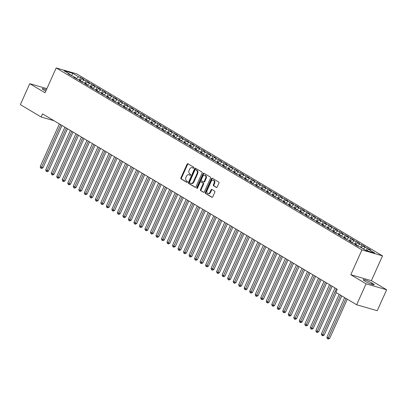 <?xml version="1.0" encoding="UTF-8"?>
<svg xmlns="http://www.w3.org/2000/svg" width="407" height="407" viewBox="0 0 407 407"><rect width="100%" height="100%" fill="white"/><g stroke="black" fill="none" stroke-linecap="round" stroke-linejoin="round"><path stroke-width="0.61" d="M193.839 167.928A0.59 0.432 -73.9 0 0 193.701 167.17L187.953 163.751A0.839 0.621 -73.9 0 0 187.067 164.189L180.912 177.895A0.839 0.621 -73.9 0 0 181.11 178.978L186.859 182.397A0.59 0.432 -73.9 0 0 187.337 181.334L186.594 180.891A2.691 1.984 -73.9 0 1 185.958 177.421L186.472 176.282A2.691 1.984 -73.9 0 1 188.95 174.725A2.691 1.984 -73.9 0 1 189.296 174.873L190.038 175.32A0.59 0.432 -73.9 0 0 190.522 174.252L189.774 173.809A2.691 1.984 -73.9 0 1 189.138 170.345L189.652 169.2A2.691 1.984 -73.9 0 1 192.129 167.643A2.691 1.984 -73.9 0 1 192.48 167.796L193.223 168.239A0.59 0.432 -73.9 0 0 193.839 167.928M216.305 187.423A0.839 0.621 -73.9 0 0 217.185 186.986L218.915 183.14A0.839 0.621 -73.9 0 0 218.717 182.056L212.332 178.256A0.839 0.621 -73.9 0 0 211.447 178.698L205.291 192.399A0.839 0.621 -73.9 0 0 205.489 193.483L211.874 197.283A0.839 0.621 -73.9 0 0 212.754 196.846L214.845 192.201A0.839 0.621 -73.9 0 0 214.647 191.117L211.91 189.489A0.839 0.621 -73.9 0 0 211.03 189.932L209.992 192.236A2.254 1.659 -73.9 0 1 207.921 193.534A2.254 1.659 -73.9 0 1 207.097 190.512L211.152 181.491A2.254 1.659 -73.9 0 1 213.227 180.189A2.254 1.659 -73.9 0 1 214.046 183.211L213.375 184.717A0.839 0.621 -73.9 0 0 213.573 185.801L216.529 187.49M366.061 283.816L386.65 289.769L371.377 280.677L350.788 274.73L366.061 283.816L356.649 304.762L335.867 292.389L337.261 289.291L42.526 113.889L41.132 116.992L53.978 120.706M350.788 274.73L361.945 249.908L56.186 67.949L76.775 73.901L382.534 255.861L361.945 249.908M46.891 88.634L29.762 83.684L45.035 92.771L56.186 67.949M29.762 83.684L20.35 104.624L41.132 116.992M202.086 173.128A0.839 0.621 -73.9 0 0 201.887 172.044L195.502 168.244A0.839 0.621 -73.9 0 0 194.617 168.681L188.461 182.387A0.839 0.621 -73.9 0 0 188.66 183.471L195.045 187.271A0.839 0.621 -73.9 0 0 195.925 186.828L202.086 173.128M203.917 173.25L210.302 177.05A0.839 0.621 -73.9 0 1 210.5 178.134L204.339 191.839A0.839 0.621 -73.9 0 1 203.459 192.277L200.727 190.649A0.839 0.621 -73.9 0 1 200.529 189.565L203.027 184.01A0.839 0.621 -73.9 0 0 202.823 182.926L201.012 181.848A0.839 0.621 -73.9 0 0 200.127 182.285L197.527 188.075A0.59 0.432 -73.9 0 1 196.769 187.622L203.032 173.687A0.839 0.621 -73.9 0 1 203.917 173.25M79.482 79.975L80.627 77.427L78.653 76.857L72.588 73.245L64.016 70.767L70.08 74.379L68.106 73.809L75.595 77.661L73.621 77.091L76.928 79.06L78.902 79.63L81.105 80.942L79.131 80.367L82.438 82.336L84.417 82.911L86.62 84.224L84.646 83.649L87.953 85.618L89.927 86.192L92.135 87.5L90.161 86.93L93.468 88.899L95.442 89.469L97.644 90.781L95.67 90.212L98.977 92.18L100.956 92.75L103.159 94.063L101.185 93.493L108.674 97.344L106.695 96.774L110.007 98.743L111.981 99.313L114.184 100.626L112.21 100.056L115.517 102.025L117.496 102.595L119.699 103.907L117.725 103.337L125.214 107.189L123.235 106.619L126.546 108.588L128.52 109.157L130.723 110.47L128.749 109.9L132.056 111.864L134.035 112.439L136.238 113.751L134.264 113.177L141.753 117.033L139.774 116.458L143.086 118.427L145.06 118.997L147.263 120.309L145.289 119.739L148.596 121.708L150.575 122.278L152.778 123.591L150.804 123.021L158.292 126.872L156.313 126.302L159.625 128.271L161.599 128.841L163.802 130.154L161.828 129.584L165.135 131.553L167.114 132.122L169.317 133.435L167.343 132.865L174.832 136.716L172.853 136.147L176.165 138.115L178.139 138.685L180.342 139.998L178.368 139.428L185.857 143.279L183.883 142.704L191.371 146.561L189.392 145.986L192.699 147.955L194.678 148.53L196.881 149.842L194.907 149.267L198.214 151.236L200.188 151.806L202.396 153.118L200.422 152.549L203.729 154.518L205.703 155.087L207.911 156.4L205.932 155.83L209.239 157.799L211.218 158.369L213.421 159.681L211.447 159.112L218.935 162.963L216.962 162.393L220.268 164.362L222.242 164.932L224.45 166.244L222.471 165.674L225.778 167.643L227.757 168.213L229.96 169.526L227.986 168.956L235.475 172.807L233.501 172.237L236.808 174.201L238.782 174.776L240.985 176.089L239.011 175.514L242.318 177.483L244.297 178.057L246.5 179.37L244.526 178.795L247.832 180.764L249.806 181.339L252.014 182.646L250.04 182.077L253.347 184.045L255.321 184.615L257.524 185.928L255.55 185.358L258.857 187.327L260.836 187.897L263.039 189.209L261.065 188.639L268.554 192.491L266.575 191.921L269.887 193.89L271.861 194.46L274.064 195.772L272.09 195.202L275.397 197.171L277.376 197.741L279.578 199.054L277.605 198.484L285.093 202.335L283.114 201.765L286.426 203.734L288.4 204.304L290.603 205.616L288.629 205.047L291.936 207.01L293.915 207.585L296.118 208.898L294.144 208.323L301.633 212.179L299.654 211.604L302.966 213.573L304.94 214.143L307.143 215.456L305.169 214.886L308.475 216.855L310.455 217.424L312.657 218.737L310.683 218.167L318.172 222.019L316.193 221.449L319.505 223.418L321.479 223.987L323.682 225.3L321.708 224.73L325.015 226.699L326.994 227.269L329.197 228.581L327.223 228.012L334.712 231.863L332.733 231.293L336.045 233.262L338.019 233.832L340.221 235.144L338.248 234.574L345.736 238.426L343.762 237.851L351.251 241.707L349.272 241.132L352.584 243.101L354.558 243.676L356.761 244.989L354.787 244.414L358.094 246.383L360.068 246.952L366.132 250.564L374.705 253.042L368.64 249.43L366.722 250.732M80.627 77.427L83.934 79.396L81.96 78.826L84.163 80.138L81.629 81.858M84.997 83.252L86.142 80.708L84.163 80.138M86.142 80.708L89.448 82.677L87.469 82.107L89.677 83.415L87.144 85.139M90.507 86.533L91.651 83.99L89.677 83.415M91.651 83.99L94.958 85.958L92.984 85.384L95.192 86.696L92.659 88.421M96.021 89.815L97.166 87.271L95.192 86.696M97.166 87.271L100.473 89.24L98.499 88.665L100.702 89.978L98.168 91.697M101.536 93.096L102.681 90.547L100.702 89.978M102.681 90.547L105.988 92.516L104.009 91.946L106.217 93.259L103.683 94.979M107.046 96.378L108.191 93.829L106.217 93.259M108.191 93.829L111.498 95.798L109.524 95.228L111.732 96.54L109.198 98.26M112.561 99.659L113.706 97.11L111.732 96.54M113.706 97.11L117.013 99.079L115.039 98.509L117.241 99.822L114.708 101.541M118.076 102.94L119.22 100.392L117.241 99.822M119.22 100.392L122.527 102.361L120.548 101.791L122.756 103.103L120.223 104.823M123.586 106.222L124.73 103.673L122.756 103.103M124.73 103.673L128.037 105.642L126.063 105.072L128.271 106.385L125.738 108.104M129.1 109.503L130.245 106.955L128.271 106.385M130.245 106.955L133.552 108.923L131.578 108.354L133.781 109.666L131.247 111.386M134.61 112.78L135.755 110.236L133.781 109.666M135.755 110.236L139.067 112.205L137.088 111.635L139.296 112.948L136.762 114.667M140.125 116.061L141.27 113.517L139.296 112.948M141.27 113.517L144.577 115.486L142.603 114.911L144.806 116.224L142.277 117.949M145.64 119.343L146.785 116.799L144.806 116.224M146.785 116.799L150.091 118.768L148.117 118.193L150.32 119.505L147.787 121.23M151.15 122.624L152.294 120.08L150.32 119.505M152.294 120.08L155.606 122.049L153.627 121.474L155.835 122.787L153.302 124.506M156.664 125.905L157.809 123.357L155.835 122.787M157.809 123.357L161.116 125.325L159.142 124.756L161.345 126.068L158.816 127.788M162.179 129.187L163.324 126.638L161.345 126.068M163.324 126.638L166.631 128.607L164.657 128.037L166.86 129.35L164.326 131.069M167.689 132.468L168.834 129.919L166.86 129.35M168.834 129.919L172.146 131.888L170.167 131.319L172.375 132.631L169.841 134.351M173.204 135.75L174.349 133.201L172.375 132.631M174.349 133.201L177.656 135.17L175.682 134.6L177.884 135.913L175.356 137.632M178.719 139.031L179.863 136.482L177.884 135.913M179.863 136.482L183.17 138.451L181.196 137.881L183.399 139.194L180.866 140.914M184.229 142.313L185.373 139.764L183.399 139.194M185.373 139.764L188.685 141.733L186.706 141.163L188.914 142.475L186.381 144.195M189.743 145.589L190.888 143.045L188.914 142.475M190.888 143.045L194.195 145.014L192.221 144.444L194.424 145.757L191.895 147.476M195.258 148.87L196.403 146.327L194.424 145.757M196.403 146.327L199.71 148.296L197.736 147.721L199.939 149.033L197.405 150.758M200.768 152.152L201.913 149.608L199.939 149.033M201.913 149.608L205.225 151.577L203.246 151.002L205.454 152.315L202.92 154.039M206.283 155.433L207.428 152.89L205.454 152.315M207.428 152.89L210.734 154.853L208.76 154.284L210.963 155.596L208.43 157.316M211.798 158.715L212.942 156.166L210.963 155.596M212.942 156.166L216.249 158.135L214.275 157.565L216.478 158.878L213.945 160.597M217.307 161.996L218.452 159.447L216.478 158.878M218.452 159.447L221.764 161.416L219.785 160.846L221.993 162.159L219.459 163.879M222.822 165.278L223.967 162.729L221.993 162.159M223.967 162.729L227.274 164.698L225.3 164.128L227.503 165.44L224.969 167.16M228.337 168.559L229.482 166.01L227.503 165.44M229.482 166.01L232.789 167.979L230.815 167.409L233.018 168.722L230.484 170.441M233.847 171.84L234.992 169.292L233.018 168.722M234.992 169.292L238.299 171.261L236.325 170.691L238.533 172.003L235.999 173.723M239.362 175.122L240.506 172.573L238.533 172.003M240.506 172.573L243.813 174.542L241.839 173.972L244.042 175.285L241.509 177.004M244.877 178.398L246.021 175.855L244.042 175.285M246.021 175.855L249.328 177.823L247.349 177.254L249.557 178.561L247.024 180.286M250.386 181.68L251.531 179.136L249.557 178.561M251.531 179.136L254.838 181.105L252.864 180.53L255.072 181.843L252.538 183.567M255.901 184.961L257.046 182.417L255.072 181.843M257.046 182.417L260.353 184.386L258.379 183.811L260.582 185.124L258.048 186.844M261.416 188.243L262.561 185.694L260.582 185.124M262.561 185.694L265.868 187.663L263.889 187.093L266.097 188.405L263.563 190.125M266.926 191.524L268.071 188.975L266.097 188.405M268.071 188.975L271.377 190.944L269.403 190.374L271.611 191.687L269.078 193.406M272.441 194.805L273.585 192.257L271.611 191.687M273.585 192.257L276.892 194.225L274.918 193.656L277.121 194.968L274.588 196.688M277.956 198.087L279.1 195.538L277.121 194.968M279.1 195.538L282.407 197.507L280.428 196.937L282.636 198.25L280.102 199.969M283.465 201.368L284.61 198.82L282.636 198.25M284.61 198.82L287.917 200.788L285.943 200.219L288.151 201.531L285.617 203.251M288.98 204.65L290.125 202.101L288.151 201.531M290.125 202.101L293.432 204.07L291.458 203.5L293.661 204.813L291.127 206.532M294.495 207.926L295.635 205.382L293.661 204.813M295.635 205.382L298.947 207.351L296.968 206.781L299.176 208.094L296.642 209.814M300.005 211.208L301.149 208.664L299.176 208.094M301.149 208.664L304.456 210.633L302.482 210.058L304.685 211.37L302.157 213.095M305.52 214.489L306.664 211.945L304.685 211.37M306.664 211.945L309.971 213.914L307.997 213.339L310.2 214.652L307.667 216.376M311.029 217.77L312.174 215.227L310.2 214.652M312.174 215.227L315.486 217.19L313.507 216.621L315.715 217.933L313.181 219.653M316.544 221.052L317.689 218.503L315.715 217.933M317.689 218.503L320.996 220.472L319.022 219.902L321.225 221.215L318.696 222.934M322.059 224.333L323.204 221.784L321.225 221.215M323.204 221.784L326.511 223.753L324.537 223.184L326.74 224.496L324.206 226.216M327.569 227.615L328.714 225.066L326.74 224.496M328.714 225.066L332.026 227.035L330.046 226.465L332.254 227.778L329.721 229.497M333.084 230.896L334.228 228.347L332.254 227.778M334.228 228.347L337.535 230.316L335.561 229.746L337.764 231.059L335.236 232.779M338.599 234.178L339.743 231.629L337.764 231.059M339.743 231.629L343.05 233.598L341.076 233.028L343.279 234.34L340.745 236.06M344.108 237.459L345.253 234.91L343.279 234.34M345.253 234.91L348.565 236.879L346.586 236.309L348.794 237.622L346.26 239.341M349.623 240.735L350.768 238.192L348.794 237.622M350.768 238.192L354.075 240.161L352.101 239.591L354.304 240.903L351.775 242.623M355.138 244.017L356.283 241.473L354.304 240.903M356.283 241.473L359.59 243.442L357.616 242.867L359.819 244.18L357.285 245.904M360.648 247.298L361.792 244.755L359.819 244.18M361.792 244.755L365.104 246.723L363.125 246.149L365.333 247.461L363.273 248.86M366.168 250.575L367.307 248.036L365.333 247.461M367.307 248.036L370.614 250L368.64 249.43M356.761 244.989L356.919 245.68M351.251 241.707L351.404 242.404M363.125 246.149L361.07 247.548M345.736 238.426L345.889 239.123M357.616 242.867L355.555 244.266M340.221 235.144L340.379 235.841M352.101 239.591L350.04 240.985M334.712 231.863L334.864 232.56M346.586 236.309L344.531 237.708M329.197 228.581L329.349 229.278M341.076 233.028L339.016 234.427M323.682 225.3L323.84 225.997M335.561 229.746L333.501 231.145M318.172 222.019L318.325 222.715M330.046 226.465L327.991 227.864M312.657 218.737L312.81 219.434M324.537 223.184L322.476 224.583M307.143 215.456L307.3 216.153M319.022 219.902L316.961 221.301M301.633 212.179L301.785 212.871M313.507 216.621L311.452 218.02M296.118 208.898L296.271 209.595M307.997 213.339L305.937 214.738M290.603 205.616L290.761 206.313M302.482 210.058L300.422 211.457M285.093 202.335L285.246 203.032M296.968 206.781L294.912 208.175M279.578 199.054L279.731 199.751M291.458 203.5L289.397 204.899M274.064 195.772L274.221 196.469M285.943 200.219L283.882 201.618M268.554 192.491L268.706 193.188M280.428 196.937L278.373 198.336M263.039 189.209L263.197 189.906M274.918 193.656L272.858 195.055M257.524 185.928L257.682 186.625M269.403 190.374L267.348 191.773M252.014 182.646L252.167 183.343M263.889 187.093L261.833 188.492M246.5 179.37L246.657 180.067M258.379 183.811L256.318 185.21M240.985 176.089L241.142 176.786M252.864 180.53L250.809 181.929M235.475 172.807L235.628 173.504M247.349 177.254L245.294 178.648M229.96 169.526L230.118 170.223M241.839 173.972L239.779 175.366M224.45 166.244L224.603 166.941M236.325 170.691L234.269 172.09M218.935 162.963L219.088 163.66M230.815 167.409L228.754 168.808M213.421 159.681L213.578 160.378M225.3 164.128L223.24 165.527M207.911 156.4L208.063 157.097M219.785 160.846L217.73 162.245M202.396 153.118L202.549 153.815M214.275 157.565L212.215 158.964M196.881 149.842L197.039 150.534M208.76 154.284L206.7 155.683M191.371 146.561L191.524 147.258M203.246 151.002L201.19 152.401M185.857 143.279L186.009 143.976M197.736 147.721L195.675 149.12M180.342 139.998L180.499 140.695M192.221 144.444L190.161 145.838M174.832 136.716L174.985 137.413M186.706 141.163L184.651 142.562M169.317 133.435L169.47 134.132M181.196 137.881L179.136 139.28M163.802 130.154L163.96 130.851M175.682 134.6L173.621 135.999M158.292 126.872L158.445 127.569M170.167 131.319L168.111 132.718M152.778 123.591L152.93 124.288M164.657 128.037L162.597 129.436M147.263 120.309L147.42 121.006M159.142 124.756L157.082 126.155M141.753 117.033L141.906 117.725M153.627 121.474L151.572 122.873M136.238 113.751L136.391 114.448M148.117 118.193L146.057 119.592M130.723 110.47L130.881 111.167M142.603 114.911L140.542 116.31M125.214 107.189L125.366 107.886M137.088 111.635L135.032 113.029M119.699 103.907L119.851 104.604M131.578 108.354L129.518 109.753M114.184 100.626L114.342 101.323M126.063 105.072L124.003 106.471M108.674 97.344L108.827 98.041M120.548 101.791L118.493 103.19M103.159 94.063L103.317 94.76M115.039 98.509L112.978 99.908M97.644 90.781L97.802 91.478M109.524 95.228L107.463 96.627M92.135 87.5L92.287 88.197M104.009 91.946L101.954 93.345M86.62 84.224L86.777 84.921M98.499 88.665L96.439 90.064M81.105 80.942L81.263 81.639M92.984 85.384L90.929 86.783M75.595 77.661L75.748 78.358M87.469 82.107L85.414 83.501M70.08 74.379L70.238 75.076M81.96 78.826L79.899 80.22M356.649 304.762L377.238 310.709L386.65 289.769M371.377 280.677L382.534 255.861M72.588 73.245L71.617 75.834M78.653 76.857L76.119 78.576M46.373 89.789A5.489 0.702 24.2 0 0 42.216 88.675A5.489 0.702 24.2 0 0 43.661 89.891L44.653 90.486A5.489 0.702 24.2 0 0 45.777 91.112M365.628 281.496A5.489 0.702 24.2 0 0 370.96 284.025A5.489 0.702 24.2 0 0 374.196 284.778A5.489 0.702 24.2 0 0 372.751 283.557L371.759 282.967A5.489 0.702 24.2 0 0 366.422 280.438A5.489 0.702 24.2 0 0 363.192 279.685A5.489 0.702 24.2 0 0 364.636 280.906L365.628 281.496M193.534 168.254L193.035 167.954A2.691 1.984 -73.9 0 0 192.689 167.806L192.129 167.643M188.95 174.725L189.504 174.883A2.691 1.984 -73.9 0 1 189.855 175.035L190.354 175.336M188.141 163.863A0.839 0.621 -73.9 0 0 187.627 164.352L181.466 178.052A0.839 0.621 -73.9 0 0 181.664 179.136L187.169 182.412M195.691 168.356A0.839 0.621 -73.9 0 0 195.177 168.844L189.016 182.545A0.839 0.621 -73.9 0 0 189.214 183.628L195.411 187.317M195.619 169.663A0.59 0.432 -73.9 0 0 194.999 169.968L189.591 182A0.59 0.432 -73.9 0 0 189.733 182.758L190.517 183.226A2.691 1.984 -73.9 0 0 190.863 183.374A2.691 1.984 -73.9 0 0 193.345 181.817L197.039 173.596A2.691 1.984 -73.9 0 0 196.403 170.131L195.619 169.663L196.174 169.821A0.59 0.432 -73.9 0 0 196.016 169.78M190.863 183.374L191.422 183.537A2.691 1.984 -73.9 0 0 193.9 181.98L193.345 181.817M196.174 169.821L196.957 170.289A2.691 1.984 -73.9 0 1 197.593 173.758L193.9 181.98M203.826 192.323L200.727 190.649M201.343 181.944A0.839 0.621 -73.9 0 1 201.567 182.01L203.383 183.089A0.839 0.621 -73.9 0 1 203.581 184.173L201.083 189.728A0.839 0.621 -73.9 0 0 201.282 190.812M204.105 173.362A0.839 0.621 -73.9 0 0 203.592 173.85L197.329 187.785A0.59 0.432 -73.9 0 0 197.309 188.349M205.616 178.241A2.254 1.659 -73.9 0 0 204.792 175.219A2.254 1.659 -73.9 0 0 202.722 176.521L201.292 179.696A0.839 0.621 -73.9 0 0 201.49 180.779L203.307 181.858A0.839 0.621 -73.9 0 0 204.187 181.42L205.616 178.241L206.171 178.403A2.254 1.659 -73.9 0 0 205.352 175.381L204.792 175.219M203.861 182.021A0.839 0.621 -73.9 0 0 204.746 181.583L204.187 181.42M206.171 178.403L204.746 181.583M213.227 180.189L213.782 180.347A2.254 1.659 -73.9 0 1 214.606 183.374L213.929 184.875A0.839 0.621 -73.9 0 0 214.128 185.958L216.672 187.474M207.921 193.534L208.476 193.696A2.254 1.659 -73.9 0 0 210.551 192.394L209.992 192.236M212.103 189.606A0.839 0.621 -73.9 0 0 211.584 190.089L210.551 192.394M212.52 178.373A0.839 0.621 -73.9 0 0 212.006 178.856L205.845 192.562A0.839 0.621 -73.9 0 0 206.044 193.646L212.24 197.334M59.381 123.921L40.212 166.58L42.979 167.801L62.001 125.478M42.979 167.801L41.697 168.442L41.138 168.279L60.76 124.74M41.138 168.279L40.588 167.954L40.212 166.58M64.896 127.203L45.721 169.861L48.494 171.082L67.511 128.76M48.494 171.082L47.207 171.723L46.652 171.561L66.275 128.022M46.652 171.561L46.103 171.235L45.721 169.861M70.406 130.484L51.236 173.143L54.004 174.364L73.026 132.041M54.004 174.364L52.722 175.005L52.167 174.842L71.785 131.303M52.167 174.842L51.613 174.517L51.236 173.143M75.921 133.761L56.751 176.419L58.13 177.243L59.519 177.645L78.541 135.322M59.519 177.645L58.237 178.286L57.677 178.124L77.299 134.585M57.677 178.124L57.128 177.798L56.751 176.419M81.436 137.042L62.261 179.701L63.64 180.525L65.034 180.927L84.051 138.604M65.034 180.927L63.746 181.568L63.192 181.405L82.814 137.866M63.192 181.405L62.642 181.079L62.261 179.701M86.945 140.323L67.776 182.982L70.543 184.203L89.565 141.885M70.543 184.203L69.261 184.849L68.707 184.686L88.324 141.148M68.707 184.686L68.152 184.356L67.776 182.982M92.46 143.605L73.291 186.264L76.058 187.485L95.08 145.162M76.058 187.485L74.776 188.126L74.216 187.968L93.839 144.424M74.216 187.968L73.667 187.637L73.291 186.264M97.975 146.886L78.8 189.545L81.573 190.766L100.59 148.443M81.573 190.766L80.286 191.407L79.731 191.249L99.354 147.705M79.731 191.249L79.182 190.919L78.8 189.545M103.485 150.168L84.315 192.826L87.083 194.047L106.105 151.725M87.083 194.047L85.801 194.688L85.246 194.531L104.864 150.987M85.246 194.531L84.692 194.2L84.315 192.826M109 153.449L89.83 196.108L92.598 197.329L111.62 155.006M92.598 197.329L91.316 197.97L90.756 197.812L110.378 154.268M90.756 197.812L90.206 197.481L89.83 196.108M114.515 156.731L95.34 199.389L98.112 200.61L117.13 158.287M98.112 200.61L96.825 201.251L96.271 201.089L115.893 157.55M96.271 201.089L95.721 200.763L95.34 199.389M120.024 160.012L100.855 202.671L103.622 203.892L122.644 161.569M103.622 203.892L102.34 204.533L101.786 204.37L121.403 160.831M101.786 204.37L101.231 204.044L100.855 202.671M125.539 163.293L106.369 205.947L107.748 206.771L109.137 207.173L128.159 164.85M109.137 207.173L107.855 207.814L107.295 207.651L126.918 164.113M107.295 207.651L106.746 207.326L106.369 205.947M131.054 166.57L111.879 209.229L113.258 210.053L114.652 210.455L133.669 168.132M114.652 210.455L113.365 211.096L112.81 210.933L132.433 167.394M112.81 210.933L112.261 210.607L111.879 209.229M136.564 169.851L117.394 212.51L120.162 213.736L139.184 171.413M120.162 213.736L118.88 214.377L118.325 214.214L137.942 170.675M118.325 214.214L117.771 213.889L117.394 212.51M142.079 173.133L122.909 215.791L125.677 217.012L144.699 174.695M125.677 217.012L124.394 217.659L123.835 217.496L143.457 173.952M123.835 217.496L123.285 217.165L122.909 215.791M147.593 176.414L128.419 219.073L131.191 220.294L150.208 177.971M131.191 220.294L129.904 220.935L129.35 220.777L148.972 177.233M129.35 220.777L128.8 220.446L128.419 219.073M153.103 179.696L133.934 222.354L136.701 223.575L155.723 181.252M136.701 223.575L135.419 224.216L134.865 224.059L154.482 180.515M134.865 224.059L134.31 223.728L133.934 222.354M158.618 182.977L139.448 225.636L142.216 226.857L161.238 184.534M142.216 226.857L140.934 227.498L140.374 227.34L159.997 183.796M140.374 227.34L139.825 227.009L139.448 225.636M164.133 186.258L144.958 228.917L147.731 230.138L166.748 187.815M147.731 230.138L146.444 230.779L145.889 230.621L165.512 187.078M145.889 230.621L145.335 230.291L144.958 228.917M169.643 189.54L150.473 232.199L153.241 233.42L172.263 191.097M153.241 233.42L151.959 234.061L151.404 233.898L171.021 190.359M151.404 233.898L150.849 233.572L150.473 232.199M175.158 192.821L155.988 235.48L157.361 236.299L158.755 236.701L177.778 194.378M158.755 236.701L157.473 237.342L156.914 237.179L176.536 193.64M156.914 237.179L156.364 236.854L155.988 235.48M180.672 196.103L161.498 238.756L162.876 239.581L164.27 239.982L183.287 197.66M164.27 239.982L162.983 240.623L162.429 240.461L182.046 196.922M162.429 240.461L161.874 240.135L161.498 238.756M186.182 199.379L167.012 242.038L168.391 242.862L169.78 243.264L188.802 200.941M169.78 243.264L168.498 243.905L167.938 243.742L187.561 200.203M167.938 243.742L167.389 243.417L167.012 242.038M191.697 202.661L172.527 245.319L173.901 246.138L175.295 246.54L194.317 204.222M175.295 246.54L174.013 247.186L173.453 247.024L193.076 203.485M173.453 247.024L172.904 246.698L172.527 245.319M197.212 205.942L178.037 248.601L180.81 249.822L199.827 207.499M180.81 249.822L179.523 250.468L178.968 250.305L198.585 206.761M178.968 250.305L178.414 249.974L178.037 248.601M202.722 209.223L183.552 251.882L186.32 253.103L205.342 210.78M186.32 253.103L185.037 253.744L184.478 253.586L204.1 210.043M184.478 253.586L183.928 253.256L183.552 251.882M208.236 212.505L189.062 255.164L191.834 256.385L210.857 214.062M191.834 256.385L190.547 257.026L189.993 256.868L209.615 213.324M189.993 256.868L189.443 256.537L189.062 255.164M213.746 215.786L194.577 258.445L197.349 259.666L216.366 217.343M197.349 259.666L196.062 260.307L195.508 260.149L215.125 216.605M195.508 260.149L194.953 259.819L194.577 258.445M219.261 219.068L200.091 261.726L202.859 262.947L221.881 220.625M202.859 262.947L201.577 263.588L201.017 263.426L220.64 219.887M201.017 263.426L200.468 263.1L200.091 261.726M224.776 222.349L205.601 265.008L208.374 266.229L227.391 223.906M208.374 266.229L207.087 266.87L206.532 266.707L226.155 223.168M206.532 266.707L205.983 266.382L205.601 265.008M230.286 225.631L211.116 268.289L213.884 269.51L232.906 227.187M213.884 269.51L212.602 270.151L212.047 269.989L231.664 226.45M212.047 269.989L211.492 269.663L211.116 268.289M235.801 228.907L216.631 271.566L218.01 272.39L219.398 272.792L238.421 230.469M219.398 272.792L218.116 273.433L217.557 273.27L237.179 229.731M217.557 273.27L217.007 272.944L216.631 271.566M241.315 232.188L222.141 274.847L223.519 275.671L224.913 276.073L243.93 233.75M224.913 276.073L223.626 276.714L223.072 276.551L242.694 233.013M223.072 276.551L222.522 276.226L222.141 274.847M246.825 235.47L227.655 278.129L230.423 279.35L249.445 237.032M230.423 279.35L229.141 279.996L228.586 279.833L248.204 236.289M228.586 279.833L228.032 279.502L227.655 278.129M252.34 238.751L233.17 281.41L235.938 282.631L254.96 240.308M235.938 282.631L234.656 283.272L234.096 283.114L253.719 239.57M234.096 283.114L233.547 282.784L233.17 281.41M257.855 242.033L238.68 284.691L241.453 285.912L260.47 243.59M241.453 285.912L240.166 286.553L239.611 286.396L259.234 242.852M239.611 286.396L239.062 286.065L238.68 284.691M263.365 245.314L244.195 287.973L246.963 289.194L265.985 246.871M246.963 289.194L245.68 289.835L245.126 289.677L264.743 246.133M245.126 289.677L244.571 289.346L244.195 287.973M268.879 248.596L249.71 291.254L252.477 292.475L271.5 250.152M252.477 292.475L251.195 293.116L250.636 292.959L270.258 249.415M250.636 292.959L250.086 292.628L249.71 291.254M274.394 251.877L255.22 294.536L257.992 295.757L277.009 253.434M257.992 295.757L256.705 296.398L256.151 296.235L275.773 252.696M256.151 296.235L255.601 295.909L255.22 294.536M279.904 255.158L260.734 297.817L263.502 299.038L282.524 256.715M263.502 299.038L262.22 299.679L261.665 299.516L281.283 255.978M261.665 299.516L261.111 299.191L260.734 297.817M285.419 258.44L266.249 301.094L267.628 301.918L269.017 302.32L288.039 259.997M269.017 302.32L267.735 302.961L267.175 302.798L286.798 259.259M267.175 302.798L266.626 302.472L266.249 301.094M290.934 261.716L271.759 304.375L273.138 305.199L274.532 305.601L293.549 263.278M274.532 305.601L273.245 306.242L272.69 306.079L292.312 262.54M272.69 306.079L272.141 305.754L271.759 304.375M296.444 264.998L277.274 307.656L280.041 308.882L299.064 266.56M280.041 308.882L278.759 309.524L278.205 309.361L297.822 265.822M278.205 309.361L277.65 309.035L277.274 307.656M301.958 268.279L282.789 310.938L285.556 312.159L304.578 269.841M285.556 312.159L284.274 312.805L283.715 312.642L303.337 269.098M283.715 312.642L283.165 312.311L282.789 310.938M307.473 271.561L288.298 314.219L291.071 315.44L310.088 273.117M291.071 315.44L289.784 316.081L289.229 315.924L308.852 272.38M289.229 315.924L288.68 315.593L288.298 314.219M312.983 274.842L293.813 317.501L296.581 318.722L315.603 276.399M296.581 318.722L295.299 319.363L294.744 319.205L314.362 275.661M294.744 319.205L294.19 318.874L293.813 317.501M318.498 278.123L299.328 320.782L302.096 322.003L321.118 279.68M302.096 322.003L300.814 322.644L300.254 322.486L319.877 278.943M300.254 322.486L299.705 322.156L299.328 320.782M324.013 281.405L304.838 324.064L307.611 325.285L326.628 282.962M307.611 325.285L306.323 325.926L305.769 325.768L325.391 282.224M305.769 325.768L305.219 325.437L304.838 324.064M329.522 284.686L310.353 327.345L313.12 328.566L332.143 286.243M313.12 328.566L311.838 329.207L311.284 329.044L330.901 285.505M311.284 329.044L310.729 328.719L310.353 327.345M335.037 287.968L315.868 330.626L318.635 331.847L336.263 292.628M318.635 331.847L317.353 332.488L316.794 332.326L336.416 288.787M316.794 332.326L316.244 332L315.868 330.626M339.153 294.347L321.377 333.903L322.756 334.727L324.15 335.129L341.773 295.909M324.15 335.129L322.863 335.77L322.308 335.607L340.532 295.172M322.308 335.607L321.754 335.282L321.377 333.903M344.668 297.629L326.892 337.184L328.271 338.008L329.66 338.41L347.288 299.191M329.66 338.41L328.378 339.051L327.818 338.889L346.047 298.448M327.818 338.889L327.269 338.563L326.892 337.184M193.035 167.954L192.48 167.796M189.855 175.035L189.296 174.873M181.664 179.136L181.11 178.978M181.466 178.052L180.912 177.895M187.627 164.352L187.067 164.189M189.214 183.628L188.66 183.471M189.016 182.545L188.461 182.387M195.177 168.844L194.617 168.681M197.593 173.758L197.039 173.596M196.957 170.289L196.403 170.131M201.083 189.728L200.529 189.565M203.581 184.173L203.027 184.01M203.383 183.089L202.823 182.926M201.567 182.01L201.012 181.848M197.329 187.785L196.769 187.622M203.592 173.85L203.032 173.687M214.128 185.958L213.573 185.801M213.929 184.875L213.375 184.717M214.606 183.374L214.046 183.211M211.584 190.089L211.03 189.932M206.044 193.646L205.489 193.483M205.845 192.562L205.291 192.399M212.006 178.856L211.447 178.698M372.324 284.508L372.751 283.557M371.235 284.132L371.759 282.967M196.098 169.79L195.543 169.627M201.46 181.96L200.905 181.802M203.968 182.066L203.414 181.909"/></g></svg>
